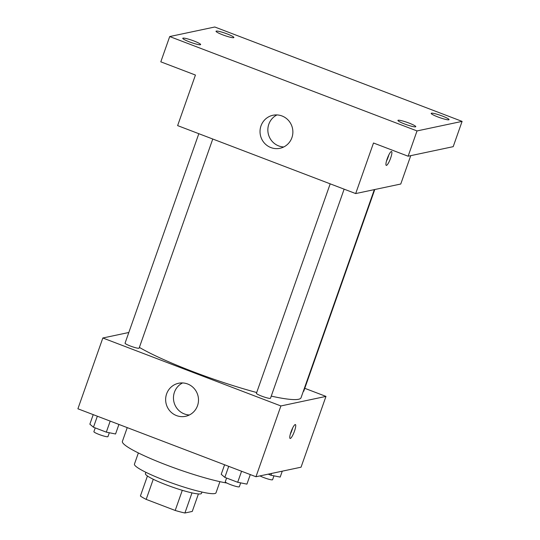 <?xml version="1.0" encoding="UTF-8"?>
<svg xmlns="http://www.w3.org/2000/svg" width="540" height="540" viewBox="0 0 540 540"><rect width="100%" height="100%" fill="white"/><g stroke="black" fill="none" stroke-linecap="round" stroke-linejoin="round"><path stroke-width="0.81" d="M182.291 490.32L175.203 510.462L146.178 499.385A29.032 3.652 19.4 0 1 140.393 496.01L147.44 475.997M198.416 493.945L192.254 511.441L184.91 513A29.032 3.652 19.4 0 1 175.203 510.462M191.99 492.892L184.91 513M201.947 492.041L201.481 493.371A29.72 3.74 -160.6 0 1 172.206 487.026A29.72 3.74 -160.6 0 1 145.409 473.627L145.881 472.298M153.259 479.27L146.178 499.385M219.922 481.667L216.007 492.804A43.234 5.441 -160.6 0 1 173.421 483.577A43.234 5.441 -160.6 0 1 134.447 464.083L138.368 452.952M226.881 483.044A62.147 7.823 -160.6 0 1 160.407 462.638A62.147 7.823 -160.6 0 1 122.398 441.369L127.238 427.613M304.776 388.314L325.971 396.401L301.043 467.195L255.967 476.746L77.902 408.787L102.836 337.993L128.817 332.492M271.256 396.11A91.868 11.563 19.4 0 0 298.485 399.289A91.868 11.563 19.4 0 0 301.057 397.71L374.335 189.614M139.381 347.396A91.868 11.563 19.4 0 0 256.703 392.519M325.971 396.401L280.894 405.952L102.836 337.993M198.821 133.704L125.057 343.177A7.459 0.938 19.4 0 0 131.065 346.282A7.459 0.938 19.4 0 0 138.915 348.253A7.459 0.938 19.4 0 0 139.124 348.131L212.76 139.023M303.284 391.372A7.459 0.938 19.4 0 0 303.541 391.345A7.459 0.938 19.4 0 0 303.75 391.217L374.78 189.526M344.135 189.155L270.493 398.264A7.459 0.938 -160.6 0 1 263.149 396.671A7.459 0.938 -160.6 0 1 256.426 393.309L330.19 183.836M280.894 405.952L255.967 476.746M197.525 405.682A16.889 16.409 78 0 1 185.571 416.306A16.889 16.409 78 0 1 166.016 403.184A16.889 16.409 78 0 1 178.571 383.265A16.889 16.409 78 0 1 194.42 388.814A16.889 16.409 78 0 1 197.525 405.682M295.198 424.562A7.432 1.492 -69.1 0 1 295.4 424.575A7.432 1.492 -69.1 0 1 294.145 432.047A7.432 1.492 -69.1 0 1 290.101 438.46A7.432 1.492 -69.1 0 1 291.188 431.433A7.432 1.492 -69.1 0 1 295.198 424.562M292.687 427.943A7.432 1.492 -69.1 0 1 290.318 434.14M189.378 414.976A16.889 16.409 78 0 1 173.84 401.524A16.889 16.409 78 0 1 182.588 382.934M410.751 155.655L400.761 184.019L355.685 193.57L177.626 125.611L195.433 75.047L160.805 61.83L169.709 36.551L214.785 27L462.098 121.385L453.195 146.664L408.119 156.215L373.498 142.999L355.685 193.57M462.098 121.385L417.022 130.93L408.119 156.215M417.022 130.93L169.709 36.551M291.904 137.68A16.889 16.409 78 0 1 279.95 148.298A16.889 16.409 78 0 1 260.401 135.175A16.889 16.409 78 0 1 272.95 115.256A16.889 16.409 78 0 1 288.799 120.805A16.889 16.409 78 0 1 291.904 137.68M391.358 151.504A7.432 1.492 -69.1 0 1 391.561 151.511A7.432 1.492 -69.1 0 1 390.305 158.983A7.432 1.492 -69.1 0 1 386.262 165.395A7.432 1.492 -69.1 0 1 387.349 158.369A7.432 1.492 -69.1 0 1 391.358 151.504M388.847 154.879A7.432 1.492 -69.1 0 1 386.478 161.075M283.757 146.975A16.889 16.409 78 0 1 268.225 133.522A16.889 16.409 78 0 1 276.966 114.925M193.894 40.966A9.47 1.195 -160.6 0 1 200.63 44.577A9.47 1.195 -160.6 0 1 189.506 41.897A9.47 1.195 -160.6 0 1 182.77 38.286A9.47 1.195 -160.6 0 1 193.894 40.966M409.05 123.08A9.47 1.195 -160.6 0 1 415.787 126.691A9.47 1.195 -160.6 0 1 404.663 124.011A9.47 1.195 -160.6 0 1 397.926 120.4A9.47 1.195 -160.6 0 1 409.05 123.08M442.307 116.033A9.47 1.195 -160.6 0 1 449.044 119.644A9.47 1.195 -160.6 0 1 437.92 116.964A9.47 1.195 -160.6 0 1 431.183 113.353A9.47 1.195 -160.6 0 1 442.307 116.033M227.144 33.919A9.47 1.195 -160.6 0 1 233.881 37.53A9.47 1.195 -160.6 0 1 222.757 34.85A9.47 1.195 -160.6 0 1 216.02 31.239A9.47 1.195 -160.6 0 1 227.144 33.919M250.29 474.579L246.929 484.124L237.688 482.274L224.836 477.367L221.225 474.316L224.593 464.771M241.569 471.245L237.688 482.274M228.717 466.344L224.836 477.367M226.591 478.035L225.261 481.802A7.459 0.938 19.4 0 0 231.275 484.907A7.459 0.938 19.4 0 0 239.126 486.884A7.459 0.938 19.4 0 0 239.328 486.756L240.698 482.875M118.922 424.44L115.56 433.991L106.312 432.135L93.467 427.228L89.856 424.183L93.218 414.632M110.194 421.112L106.312 432.135M97.349 416.205L93.467 427.228M95.216 427.903L93.892 431.669A7.459 0.938 19.4 0 0 99.9 434.774A7.459 0.938 19.4 0 0 107.75 436.745A7.459 0.938 19.4 0 0 107.96 436.617L109.33 432.743M282.265 471.17L280.186 477.083L270.945 475.227L268.151 474.161M271.573 473.438L270.945 475.227M259.949 475.895A7.459 0.938 19.4 0 0 266.963 478.697A7.459 0.938 19.4 0 0 272.376 479.837A7.459 0.938 19.4 0 0 272.585 479.709L273.956 475.835"/></g></svg>
